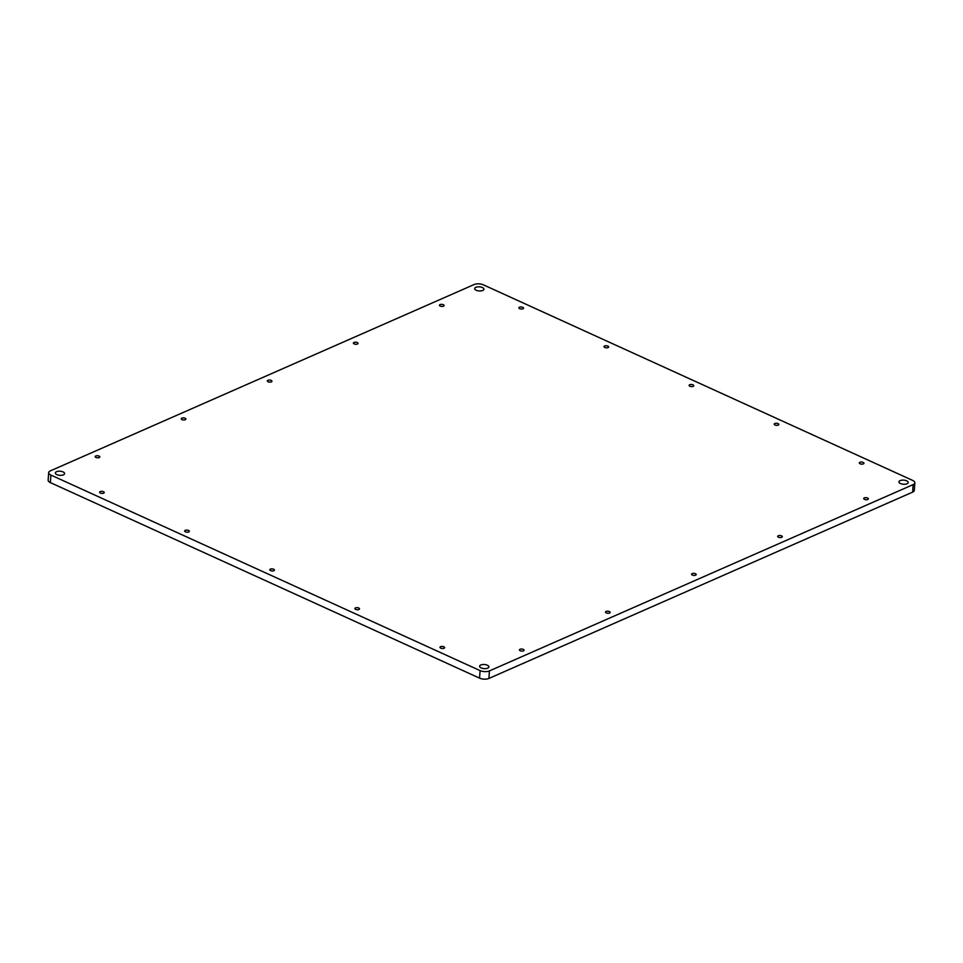 <?xml version="1.0" encoding="UTF-8"?>
<svg xmlns="http://www.w3.org/2000/svg" width="963" height="963" viewBox="0 0 963 963"><rect width="100%" height="100%" fill="white"/><g stroke="black" fill="none" stroke-linecap="round" stroke-linejoin="round"><path stroke-width="1.44" d="M482.391 287.54A4.646 2.058 -175.9 0 1 483.932 289.225A4.646 2.058 -175.9 0 1 479.153 290.946A4.646 2.058 -175.9 0 1 474.663 288.563A4.646 2.058 -175.9 0 1 477.467 286.902A4.646 2.058 -175.9 0 1 482.391 287.54M63.064 471.918A4.646 2.058 -175.9 0 1 64.605 473.603A4.646 2.058 -175.9 0 1 59.838 475.325A4.646 2.058 -175.9 0 1 55.348 472.941A4.646 2.058 -175.9 0 1 58.153 471.268A4.646 2.058 -175.9 0 1 63.064 471.918M906.652 480.838A4.646 2.058 -175.9 0 1 908.193 482.523A4.646 2.058 -175.9 0 1 903.414 484.245A4.646 2.058 -175.9 0 1 898.924 481.861A4.646 2.058 -175.9 0 1 901.741 480.188A4.646 2.058 -175.9 0 1 906.652 480.838M487.338 665.216A4.646 2.058 -175.9 0 1 488.879 666.902A4.646 2.058 -175.9 0 1 484.1 668.623A4.646 2.058 -175.9 0 1 479.61 666.24A4.646 2.058 -175.9 0 1 482.415 664.566A4.646 2.058 -175.9 0 1 487.338 665.216M50.895 475.06L480.092 670.609L479.55 678.133L50.353 482.595L50.895 475.06A6.633 2.937 -175.9 0 1 48.692 472.64A6.633 2.937 -175.9 0 1 50.377 470.871L474.097 284.554A6.633 2.937 -175.9 0 1 483.45 284.867L912.647 480.405A6.633 2.937 -175.9 0 1 914.85 482.824A6.633 2.937 -175.9 0 1 913.165 484.594L912.623 492.129A6.633 2.937 4.1 0 0 914.308 490.36L914.85 482.824M912.623 492.129L488.903 678.446L489.433 670.91A6.633 2.937 -175.9 0 1 480.092 670.609M479.55 678.133A6.633 2.937 4.1 0 0 488.903 678.446M48.692 472.64L48.15 480.176A6.633 2.937 4.1 0 0 50.353 482.595M489.433 670.91L913.165 484.594M692.361 575.055A2.323 1.023 -175.9 0 1 691.59 574.213A2.323 1.023 -175.9 0 1 693.974 573.358A2.323 1.023 -175.9 0 1 696.213 574.55A2.323 1.023 -175.9 0 1 694.817 575.38A2.323 1.023 -175.9 0 1 692.361 575.055M606.293 612.901A2.323 1.023 -175.9 0 1 605.522 612.059A2.323 1.023 -175.9 0 1 607.906 611.204A2.323 1.023 -175.9 0 1 610.145 612.396A2.323 1.023 -175.9 0 1 608.748 613.226A2.323 1.023 -175.9 0 1 606.293 612.901M520.213 650.747A2.323 1.023 -175.9 0 1 519.442 649.905A2.323 1.023 -175.9 0 1 521.838 649.05A2.323 1.023 -175.9 0 1 524.077 650.242A2.323 1.023 -175.9 0 1 522.68 651.072A2.323 1.023 -175.9 0 1 520.213 650.747M185.462 531.829A2.323 1.023 -175.9 0 1 184.691 530.986A2.323 1.023 -175.9 0 1 187.087 530.119A2.323 1.023 -175.9 0 1 189.326 531.311A2.323 1.023 -175.9 0 1 187.929 532.154A2.323 1.023 -175.9 0 1 185.462 531.829M100.369 493.056A2.323 1.023 -175.9 0 1 99.598 492.213A2.323 1.023 -175.9 0 1 101.982 491.347A2.323 1.023 -175.9 0 1 104.233 492.538A2.323 1.023 -175.9 0 1 102.824 493.381A2.323 1.023 -175.9 0 1 100.369 493.056M355.672 609.374A2.323 1.023 -175.9 0 1 354.902 608.532A2.323 1.023 -175.9 0 1 357.285 607.665A2.323 1.023 -175.9 0 1 359.524 608.857A2.323 1.023 -175.9 0 1 358.128 609.699A2.323 1.023 -175.9 0 1 355.672 609.374M95.951 457.461A2.323 1.023 -175.9 0 1 95.181 456.606A2.323 1.023 -175.9 0 1 97.576 455.752A2.323 1.023 -175.9 0 1 99.815 456.944A2.323 1.023 -175.9 0 1 98.407 457.774A2.323 1.023 -175.9 0 1 95.951 457.461M864.497 499.376A2.323 1.023 -175.9 0 1 863.727 498.521A2.323 1.023 -175.9 0 1 866.11 497.666A2.323 1.023 -175.9 0 1 868.361 498.858A2.323 1.023 -175.9 0 1 866.953 499.689A2.323 1.023 -175.9 0 1 864.497 499.376M774.986 424.996A2.323 1.023 -175.9 0 1 774.216 424.153A2.323 1.023 -175.9 0 1 776.599 423.287A2.323 1.023 -175.9 0 1 778.838 424.478A2.323 1.023 -175.9 0 1 777.442 425.321A2.323 1.023 -175.9 0 1 774.986 424.996M860.079 463.769A2.323 1.023 -175.9 0 1 859.309 462.926A2.323 1.023 -175.9 0 1 861.704 462.059A2.323 1.023 -175.9 0 1 863.943 463.251A2.323 1.023 -175.9 0 1 862.535 464.094A2.323 1.023 -175.9 0 1 860.079 463.769M519.683 308.678A2.323 1.023 -175.9 0 1 518.913 307.835A2.323 1.023 -175.9 0 1 521.308 306.98A2.323 1.023 -175.9 0 1 523.547 308.172A2.323 1.023 -175.9 0 1 522.139 309.003A2.323 1.023 -175.9 0 1 519.683 308.678M689.881 386.223A2.323 1.023 -175.9 0 1 689.111 385.381A2.323 1.023 -175.9 0 1 691.506 384.514A2.323 1.023 -175.9 0 1 693.745 385.706A2.323 1.023 -175.9 0 1 692.337 386.548A2.323 1.023 -175.9 0 1 689.881 386.223M440.765 648.147A2.323 1.023 -175.9 0 1 439.995 647.305A2.323 1.023 -175.9 0 1 442.39 646.438A2.323 1.023 -175.9 0 1 444.629 647.63A2.323 1.023 -175.9 0 1 443.221 648.46A2.323 1.023 -175.9 0 1 440.765 648.147M268.087 381.769A2.323 1.023 -175.9 0 1 267.317 380.915A2.323 1.023 -175.9 0 1 269.712 380.06A2.323 1.023 -175.9 0 1 271.951 381.252A2.323 1.023 -175.9 0 1 270.555 382.082A2.323 1.023 -175.9 0 1 268.087 381.769M440.235 306.078A2.323 1.023 -175.9 0 1 439.465 305.223A2.323 1.023 -175.9 0 1 441.848 304.368A2.323 1.023 -175.9 0 1 444.087 305.56A2.323 1.023 -175.9 0 1 442.691 306.39A2.323 1.023 -175.9 0 1 440.235 306.078M778.429 537.21A2.323 1.023 -175.9 0 1 777.659 536.367A2.323 1.023 -175.9 0 1 780.042 535.512A2.323 1.023 -175.9 0 1 782.293 536.704A2.323 1.023 -175.9 0 1 780.885 537.535A2.323 1.023 -175.9 0 1 778.429 537.21M270.567 570.602A2.323 1.023 -175.9 0 1 269.796 569.759A2.323 1.023 -175.9 0 1 272.18 568.892A2.323 1.023 -175.9 0 1 274.431 570.084A2.323 1.023 -175.9 0 1 273.023 570.927A2.323 1.023 -175.9 0 1 270.567 570.602M354.167 343.923A2.323 1.023 -175.9 0 1 353.397 343.069A2.323 1.023 -175.9 0 1 355.78 342.214A2.323 1.023 -175.9 0 1 358.019 343.406A2.323 1.023 -175.9 0 1 356.623 344.236A2.323 1.023 -175.9 0 1 354.167 343.923M604.788 347.45A2.323 1.023 -175.9 0 1 604.018 346.608A2.323 1.023 -175.9 0 1 606.401 345.753A2.323 1.023 -175.9 0 1 608.64 346.945A2.323 1.023 -175.9 0 1 607.244 347.775A2.323 1.023 -175.9 0 1 604.788 347.45M182.019 419.615A2.323 1.023 -175.9 0 1 181.249 418.761A2.323 1.023 -175.9 0 1 183.644 417.906A2.323 1.023 -175.9 0 1 185.883 419.098A2.323 1.023 -175.9 0 1 184.475 419.928A2.323 1.023 -175.9 0 1 182.019 419.615"/></g></svg>
